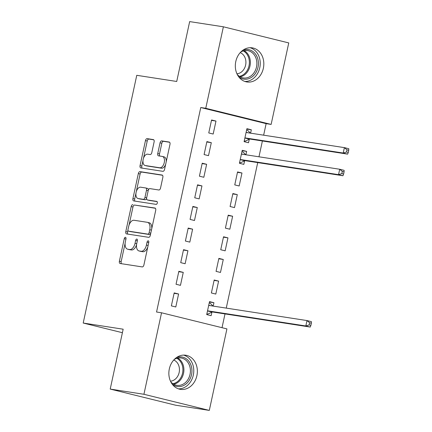 <?xml version="1.0" encoding="UTF-8"?>
<svg xmlns="http://www.w3.org/2000/svg" width="432" height="432" viewBox="0 0 432 432"><rect width="100%" height="100%" fill="white"/><g stroke="black" fill="none" stroke-linecap="round" stroke-linejoin="round"><path stroke-width="0.65" d="M125.442 237.303A1.523 0.864 -76.1 0 0 124.265 238.653L119.389 261.198A2.171 1.237 -76.1 0 0 120.096 263.498A2.171 1.237 -76.1 0 0 120.155 263.509L142.22 266.911A2.171 1.237 -76.1 0 0 143.905 264.978L148.775 242.433A1.523 0.864 -76.1 0 0 148.284 240.824A1.523 0.864 -76.1 0 0 148.241 240.818A1.523 0.864 -76.1 0 0 147.064 242.168L146.432 245.09A6.955 3.958 -76.1 0 1 141.043 251.273L139.201 250.987A6.955 3.958 -76.1 0 1 139.007 250.949A6.955 3.958 -76.1 0 1 136.75 243.594L137.376 240.678A1.523 0.864 -76.1 0 0 136.885 239.069A1.523 0.864 -76.1 0 0 136.841 239.058A1.523 0.864 -76.1 0 0 135.664 240.413L135.032 243.329A6.955 3.958 -76.1 0 1 129.643 249.512L127.802 249.232A6.955 3.958 -76.1 0 1 127.607 249.194A6.955 3.958 -76.1 0 1 125.35 241.834L125.977 238.918A1.523 0.864 -76.1 0 0 125.485 237.308A1.523 0.864 -76.1 0 0 125.442 237.303M263.353 68.305A17.264 14.175 -81.2 0 1 246.937 81.972A17.264 14.175 -81.2 0 1 235.791 61.506A17.264 14.175 -81.2 0 1 252.202 47.844A17.264 14.175 -81.2 0 1 263.353 68.305M196.895 375.689A17.264 14.175 -81.2 0 1 180.479 389.356A17.264 14.175 -81.2 0 1 169.328 368.896A17.264 14.175 -81.2 0 1 185.744 355.228A17.264 14.175 -81.2 0 1 196.895 375.689M154.111 141.907A2.171 1.237 -76.1 0 0 153.403 139.606A2.171 1.237 -76.1 0 0 153.344 139.595L147.155 138.64A2.171 1.237 -76.1 0 0 145.471 140.573L140.054 165.613A2.171 1.237 -76.1 0 0 140.762 167.908A2.171 1.237 -76.1 0 0 140.821 167.924L162.886 171.326A2.171 1.237 -76.1 0 0 164.57 169.393L169.981 144.353A2.171 1.237 -76.1 0 0 169.279 142.058A2.171 1.237 -76.1 0 0 169.214 142.042L161.741 140.891A2.171 1.237 -76.1 0 0 160.056 142.825L157.739 153.538A2.171 1.237 -76.1 0 0 158.441 155.839A2.171 1.237 -76.1 0 0 158.506 155.849L162.211 156.422A5.81 3.31 -76.1 0 1 162.378 156.454A5.81 3.31 -76.1 0 1 164.23 162.745A5.81 3.31 -76.1 0 1 159.759 167.773L145.233 165.532A5.81 3.31 -76.1 0 1 145.071 165.499A5.81 3.31 -76.1 0 1 143.213 159.208A5.81 3.31 -76.1 0 1 147.69 154.181L150.109 154.553A2.171 1.237 -76.1 0 0 151.794 152.62L154.111 141.907M263.644 135.184L266.139 123.644L200.767 107.525L156.551 312.017L161.546 312.784L226.924 328.903L209.304 410.4L143.926 394.281L161.546 312.784M200.767 107.525L205.762 108.292L223.382 26.8L288.754 42.919L271.134 124.416L205.762 108.292M209.304 410.4L175.586 405.2L110.214 389.081L123.158 329.2L83.198 323.039L136.76 75.314L176.72 81.475L189.664 21.6L223.382 26.8M110.214 389.081L143.926 394.281M132.889 204.628A2.171 1.237 -76.1 0 0 131.204 206.561L125.788 231.601A2.171 1.237 -76.1 0 0 126.495 233.896A2.171 1.237 -76.1 0 0 126.554 233.912L148.619 237.314A2.171 1.237 -76.1 0 0 150.304 235.381L155.714 210.341A2.171 1.237 -76.1 0 0 155.012 208.046A2.171 1.237 -76.1 0 0 154.948 208.03L134.654 205.065A2.171 1.237 -76.1 0 0 132.97 206.998L129.065 225.061M132.921 198.607L138.337 173.567A2.171 1.237 -76.1 0 1 140.022 171.634L162.081 175.036A2.171 1.237 -76.1 0 1 162.146 175.052A2.171 1.237 -76.1 0 1 162.848 177.347L160.531 188.066A2.171 1.237 -76.1 0 1 158.846 189.994L149.899 188.617A2.171 1.237 -76.1 0 0 148.214 190.55L146.68 197.656A2.171 1.237 -76.1 0 0 147.382 199.957A2.171 1.237 -76.1 0 0 147.447 199.967L156.762 201.404A1.523 0.864 -76.1 0 1 156.805 201.415A1.523 0.864 -76.1 0 1 157.291 203.062A1.523 0.864 -76.1 0 1 156.119 204.374L133.688 200.918A2.171 1.237 -76.1 0 1 133.628 200.902A2.171 1.237 -76.1 0 1 132.921 198.607L134.687 199.039L135.988 193.039M83.198 323.039L122.402 332.705M211.307 142.684L206.89 141.593L204.088 154.564L208.505 155.655L211.307 142.684L206.804 141.988M245.916 154.786L246.645 151.394L242.228 150.309L239.425 163.28L243.842 164.365L244.598 160.866M201.96 185.917L197.543 184.826L194.74 197.797L199.157 198.887L201.96 185.917L197.456 185.22M237.298 194.627L232.88 193.541L230.078 206.512L234.495 207.598L237.298 194.627L232.799 193.936M192.613 229.149L188.195 228.058L185.393 241.029L189.81 242.12L192.613 229.149L188.109 228.452M227.95 237.865L223.533 236.774L220.73 249.745L225.148 250.83L227.95 237.865L223.452 237.168M183.265 272.381L178.848 271.291L176.045 284.261L180.463 285.352L183.265 272.381L178.762 271.685M218.603 281.097L214.186 280.006L211.383 292.977L215.8 294.068L218.603 281.097L214.105 280.4M222.021 327.699L225.002 313.913M226.255 308.113L257.72 162.599M258.973 156.8L262.391 140.983M213.197 306.099L213.932 302.713L209.515 301.622L206.712 314.593L211.129 315.684L211.885 312.185M178.594 293.998L174.177 292.907L171.369 305.878L175.792 306.968L178.594 293.998L174.091 293.306M223.279 259.481L218.862 258.39L216.059 271.361L220.477 272.446L223.279 259.481L218.776 258.784M187.942 250.765L183.524 249.674L180.716 262.645L185.134 263.736L187.942 250.765L183.438 250.069M232.627 216.248L228.209 215.158L225.407 228.128L229.824 229.214L232.627 216.248L228.123 215.552M197.289 207.533L192.872 206.442L190.064 219.413L194.481 220.504L197.289 207.533L192.785 206.836M241.974 173.011L237.557 171.925L234.754 184.896L239.171 185.981L241.974 173.011L237.47 172.319M206.636 164.3L202.219 163.21L199.411 176.18L203.828 177.271L206.636 164.3L202.133 163.604M250.587 133.169L251.321 129.778L246.904 128.693L244.096 141.658L248.519 142.749L249.275 139.25M215.984 121.068L211.567 119.977L208.759 132.948L213.176 134.039L215.984 121.068L211.48 120.371M266.139 123.644L271.134 124.416M213.932 302.713L209.428 302.017M246.645 151.394L242.141 150.703M251.321 129.778L246.818 129.087M127.607 249.194L129.373 249.626A6.955 3.958 -76.1 0 0 129.568 249.669L127.802 249.232M136.566 244.674A6.955 3.958 -76.1 0 1 131.409 249.95L129.568 249.669M139.007 250.949L140.773 251.386A6.955 3.958 -76.1 0 0 140.967 251.424L139.201 250.987M147.809 246.915A6.955 3.958 -76.1 0 1 142.808 251.71L140.967 251.424M125.129 243.254L121.154 261.635A2.171 1.237 -76.1 0 0 121.495 263.714M155.38 208.262L134.654 205.065M127.953 230.186L127.553 232.033A2.171 1.237 -76.1 0 0 127.894 234.117M128.007 229.527A1.523 0.864 -76.1 0 0 128.504 231.136A1.523 0.864 -76.1 0 0 128.547 231.147L147.911 234.133A1.523 0.864 -76.1 0 0 149.089 232.783L149.758 229.705A6.955 3.958 -76.1 0 0 147.501 222.35A6.955 3.958 -76.1 0 0 147.301 222.307L134.066 220.266A6.955 3.958 -76.1 0 0 128.677 226.454L128.007 229.527M130.226 231.563A1.523 0.864 -76.1 0 0 130.27 231.574A1.523 0.864 -76.1 0 0 130.313 231.584L128.547 231.147M150.633 233.847A1.523 0.864 -76.1 0 1 149.677 234.571L130.313 231.584M151.74 228.722A6.955 3.958 -76.1 0 0 149.267 222.782L147.501 222.35M136.28 191.673L140.103 174.004L138.337 173.567M162.513 175.268L141.788 172.071A2.171 1.237 -76.1 0 0 140.103 174.004M149.094 200.372A2.171 1.237 -76.1 0 0 149.153 200.389A2.171 1.237 -76.1 0 0 149.213 200.405L157.113 201.62M140.616 187.186A5.81 3.31 -76.1 0 0 136.145 192.213A5.81 3.31 -76.1 0 0 137.997 198.504A5.81 3.31 -76.1 0 0 138.159 198.536L143.278 199.325A2.171 1.237 -76.1 0 0 144.963 197.392L146.502 190.285A2.171 1.237 -76.1 0 0 145.795 187.985A2.171 1.237 -76.1 0 0 145.735 187.974L140.616 187.186M139.606 198.893A5.81 3.31 -76.1 0 0 139.763 198.941A5.81 3.31 -76.1 0 0 139.93 198.974L138.159 198.536M146.599 198.293A2.171 1.237 -76.1 0 1 145.044 199.762L139.93 198.974M148.349 190.085A2.171 1.237 -76.1 0 0 147.56 188.422A2.171 1.237 -76.1 0 0 147.501 188.411L145.854 188.001M134.687 199.039A2.171 1.237 -76.1 0 0 135.027 201.123M146.675 165.888A5.81 3.31 -76.1 0 0 146.837 165.937A5.81 3.31 -76.1 0 0 146.999 165.969L145.233 165.532M165.667 164.311A5.81 3.31 -76.1 0 1 161.525 168.21L146.999 165.969M166.223 161.741A5.81 3.31 -76.1 0 0 164.144 156.892L162.378 156.454M169.646 142.274L163.507 141.323A2.171 1.237 -76.1 0 0 161.822 143.257L159.505 153.976A2.171 1.237 -76.1 0 0 159.84 156.055M142.992 160.65L141.82 166.045A2.171 1.237 -76.1 0 0 142.16 168.129M153.77 139.828L148.921 139.077A2.171 1.237 -76.1 0 0 147.236 141.01L143.543 158.08M206.858 313.907L207.889 314.064L212.096 312.082A2.214 1.258 103.9 0 1 212.593 312.001L310.241 327.056L305.824 325.971L306.995 320.566L209.347 305.505A2.214 1.258 103.9 0 1 209.282 305.494A2.214 1.258 103.9 0 1 208.915 305.278L208.759 305.122M206.879 313.816L207.889 314.064M209.212 303.01L210.227 303.259L213.041 306.077M207.468 311.094L207.679 310.997A2.214 1.258 103.9 0 1 208.175 310.91L305.824 325.971L309.123 324.923L310.889 325.361L311.359 323.201L309.593 322.763L309.123 324.923M309.593 322.763L306.995 320.566L311.413 321.651L311.359 323.201M310.889 325.361L310.241 327.056M176.364 357.658A14.942 12.269 -81.2 0 1 188.309 360.59A14.942 12.269 -81.2 0 1 188.968 380.765A14.942 12.269 -81.2 0 1 172.265 384.215M170.802 381.839A13.835 11.362 98.8 0 0 170.937 381.996A13.835 11.362 98.8 0 0 176.882 385.328A13.835 11.362 98.8 0 0 189.103 377.33A13.835 11.362 98.8 0 0 187.04 361.319A13.835 11.362 98.8 0 0 181.1 357.982A13.835 11.362 98.8 0 0 174.247 359.483M173.745 360.023A10.892 8.942 -81.2 0 1 176.801 362.2A10.892 8.942 -81.2 0 1 178.783 373.858A10.892 8.942 -81.2 0 1 170.483 381.175M178.405 388.838A17.156 14.083 98.8 0 0 192.467 378A17.156 14.083 98.8 0 0 189.599 358.933A17.156 14.083 98.8 0 0 183.605 355.099M242.822 50.269A14.942 12.269 -81.2 0 1 254.772 53.201A14.942 12.269 -81.2 0 1 255.431 73.381A14.942 12.269 -81.2 0 1 238.723 76.831M237.26 74.45A13.835 11.362 98.8 0 0 237.4 74.612A13.835 11.362 98.8 0 0 243.34 77.944A13.835 11.362 98.8 0 0 255.56 69.946A13.835 11.362 98.8 0 0 253.503 53.93A13.835 11.362 98.8 0 0 247.558 50.598A13.835 11.362 98.8 0 0 240.71 52.094M240.208 52.634A10.892 8.942 -81.2 0 1 243.265 54.815A10.892 8.942 -81.2 0 1 245.241 66.474A10.892 8.942 -81.2 0 1 236.947 73.786M244.863 81.454A17.156 14.083 98.8 0 0 258.925 70.616A17.156 14.083 98.8 0 0 256.057 51.548A17.156 14.083 98.8 0 0 250.063 47.714M239.571 162.589L240.602 162.751L244.809 160.769A2.214 1.258 103.9 0 1 245.311 160.682L342.959 175.743L338.542 174.652L339.709 169.247L242.06 154.192A2.214 1.258 103.9 0 1 241.996 154.175A2.214 1.258 103.9 0 1 241.628 153.965L241.472 153.808M239.593 162.502L240.602 162.751M241.931 151.691L242.941 151.94L245.754 154.759M240.181 159.781L240.392 159.678A2.214 1.258 103.9 0 1 240.894 159.597L338.542 174.652L341.842 173.61L343.607 174.047L344.072 171.882L342.306 171.45L341.842 173.61M342.306 171.45L339.709 169.247L344.126 170.338L344.072 171.882M343.607 174.047L342.959 175.743M244.247 140.972L245.279 141.134L249.485 139.153A2.214 1.258 103.9 0 1 249.982 139.066L347.63 154.127L343.213 153.036L344.385 147.631L246.737 132.575A2.214 1.258 103.9 0 1 246.672 132.559A2.214 1.258 103.9 0 1 246.305 132.343L246.148 132.192M244.269 140.886L245.279 141.134M246.602 130.075L247.617 130.324L250.43 133.142M244.858 138.159L245.068 138.062A2.214 1.258 103.9 0 1 245.565 137.975L343.213 153.036L346.513 151.994L348.278 152.426L348.748 150.266L346.982 149.828L346.513 151.994M346.982 149.828L344.385 147.631L348.802 148.721L348.748 150.266M348.278 152.426L347.63 154.127M125.944 239.069L124.265 238.653M148.743 242.584L147.064 242.168M137.344 240.829L135.664 240.413M131.409 249.95L129.643 249.512M136.717 243.745L135.032 243.329M142.808 251.71L141.043 251.273M148.111 245.5L146.432 245.09M121.154 261.635L119.389 261.198M127.553 232.033L125.788 231.601M132.97 206.998L131.204 206.561M149.677 234.571L147.911 234.133M150.773 233.194L149.089 232.783M151.438 230.121L149.758 229.705M141.788 172.071L140.022 171.634M149.213 200.405L147.447 199.967M145.044 199.762L143.278 199.325M146.648 197.807L144.963 197.392M148.181 190.701L146.502 190.285M161.525 168.21L159.759 167.773M159.505 153.976L157.739 153.538M161.822 143.257L160.056 142.825M163.507 141.323L161.741 140.891M141.82 166.045L140.054 165.613M147.236 141.01L145.471 140.573M148.921 139.077L147.155 138.64M212.096 312.082L207.679 310.997M212.593 312.001L208.175 310.91M210.659 305.71L208.915 305.278M177.757 358.069A13.835 11.362 -81.2 0 1 180.538 360.315A13.835 11.362 -81.2 0 1 183.265 374.425A13.835 11.362 -81.2 0 1 173.718 384.242M172.897 383.735A13.381 10.989 98.8 0 0 182.266 374.301A13.381 10.989 98.8 0 0 179.653 360.558A13.381 10.989 98.8 0 0 176.818 358.306M244.215 50.684A13.835 11.362 -81.2 0 1 246.996 52.931A13.835 11.362 -81.2 0 1 249.723 67.041A13.835 11.362 -81.2 0 1 240.181 76.858M239.355 76.345A13.381 10.989 98.8 0 0 248.724 66.917A13.381 10.989 98.8 0 0 246.11 53.174A13.381 10.989 98.8 0 0 243.275 50.922M244.809 160.769L240.392 159.678M245.311 160.682L240.894 159.597M243.378 154.391L241.628 153.965M249.485 139.153L245.068 138.062M249.982 139.066L245.565 137.975M248.049 132.775L246.305 132.343M130.27 231.574L128.504 231.136M149.153 200.389L147.382 199.957M139.763 198.941L137.997 198.504M147.56 188.422L145.795 187.985M146.837 165.937L145.071 165.499"/></g></svg>
